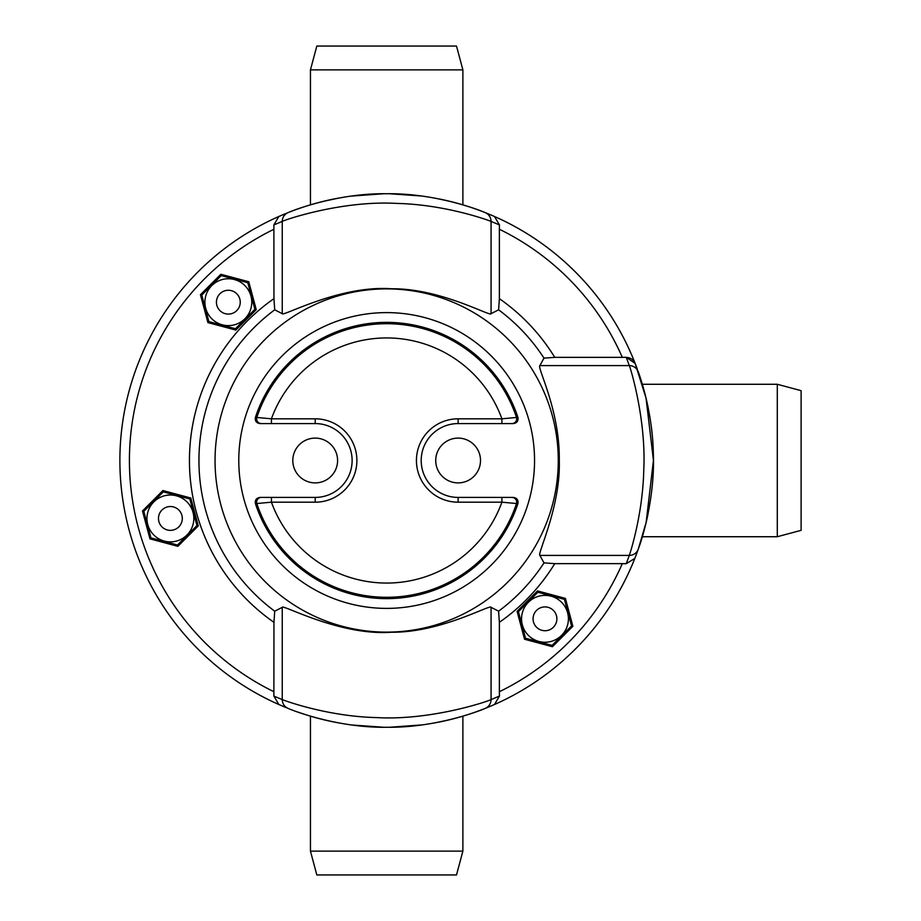 <?xml version="1.0" encoding="UTF-8"?>
<svg xmlns="http://www.w3.org/2000/svg" width="921" height="921" viewBox="0 0 921 921"><rect width="100%" height="100%" fill="white"/><g stroke="black" fill="none" stroke-linecap="round" stroke-linejoin="round"><path stroke-width="1.38" d="M634.983 363.024L635.156 363.438A9.532 9.486 158.6 0 0 635.156 363.438L634.822 362.586A266.768 266.768 0 0 1 635.156 363.45L646.07 398.24L653.438 460.373L646.151 522.403L638.299 549.089A9.532 9.486 -160.6 0 1 629.308 555.409L626.234 563.71L622.32 563.64A257.247 257.247 0 0 1 499.366 691.74L499.447 696.092L494.485 704.507L484.688 708.606M288.354 708.502A266.768 266.768 0 0 1 288.204 708.445C291.899 710.183 336.798 727.958 386.659 727.268C436.531 727.958 481.43 710.183 485.091 708.445A9.532 9.486 68.4 0 0 491.066 699.592L499.447 696.092M499.366 691.74L499.366 622.331L498.606 611.187L491.066 607.342L491.066 699.592C487.577 701.514 430.648 720.706 376.597 717.586C327.646 716.48 284.727 700.662 282.252 699.592A9.532 9.486 -68.4 0 0 288.227 708.445L278.833 704.507A266.768 266.768 0 0 1 278.833 216.493L288.641 212.394M638.299 549.089L634.822 558.414A266.768 266.768 0 0 1 494.485 704.507A266.768 266.768 0 0 0 634.822 558.414L626.234 563.71M643.917 389.894L642.593 385.231M642.893 386.267L643.791 389.41M644.009 390.216L647.06 402.535M651.331 427.033L651.907 432.007M648.05 513.803L646.53 520.814M642.317 384.276L777.289 384.276L801.109 390.665L801.109 530.335L777.289 536.724L642.317 536.724L642.697 535.423M642.766 535.193L643.952 531.003M442.368 721.396L435.103 722.835M421.3 725.011L389.652 727.256L422.209 724.896M383.712 727.256L367.502 726.577M330.961 721.396L338.214 722.835M316.03 717.758L310.446 716.147L315.984 717.735M352.018 725.011L383.677 727.256M434.424 722.962L449.448 719.773M457.288 717.747L462.883 716.147L462.883 851.131L456.505 874.95L316.824 874.95L310.446 851.131L310.446 716.147M282.252 313.658L282.252 221.408C285.74 219.486 342.67 200.294 396.721 203.414C445.672 204.52 488.591 220.338 491.066 221.408L491.066 313.658C491.02 317.227 440.975 288.273 391.506 288.768C339.538 285.003 282.148 317.089 282.252 313.658L274.711 309.813L273.951 298.669L273.882 224.908L282.252 221.408A9.532 9.486 -111.6 0 1 288.227 212.555C291.899 210.817 336.798 193.042 386.659 193.732C436.531 193.042 481.43 210.817 485.091 212.555A9.532 9.486 111.6 0 1 491.066 221.408L499.447 224.908L499.366 229.26A257.247 257.247 0 0 1 622.32 357.36L554.753 357.36L544 358.119L539.89 365.591C536.77 367.203 559.991 409.868 559.289 460.5C560.693 506.964 537.15 553.751 539.89 555.409L544 562.881L554.753 563.64L622.32 563.64M565.402 598.397L537.507 590.925L517.084 611.348L524.556 639.243L552.45 646.715L572.874 626.292L565.402 598.397M491.066 607.342C491.031 603.762 440.975 632.727 391.506 632.232C339.515 635.997 282.125 603.9 282.252 607.342L274.711 611.187L273.951 622.331L273.882 696.092L282.252 699.592L282.252 607.342M190.808 498.019L162.913 490.548L142.49 510.971L149.973 538.866L177.868 546.337L198.28 525.914L190.808 498.019M248.762 281.745L220.867 274.274L200.444 294.697L207.916 322.592L235.811 330.063L256.234 309.64L248.762 281.745M278.833 704.507L276.024 703.253A266.768 266.768 0 0 0 278.833 704.507L273.882 696.092M273.882 224.908L278.833 216.493M484.688 212.383L494.485 216.493L499.447 224.908M626.28 357.429A9.532 9.486 158.6 0 1 635.156 363.438L626.234 357.29L629.308 365.591A9.532 9.486 -19.4 0 1 638.299 371.911L638.299 371.911C639.588 375.25 652.586 411.687 653.323 452.994C655.211 495.187 642.8 537.334 639.024 546.993M330.95 199.604L338.214 198.165M352.029 195.989L383.677 193.744M421.3 195.989L389.652 193.744L405.816 194.412M442.368 199.604L449.448 201.227M457.288 203.242L462.883 204.853L457.334 203.265M449.413 201.215L435.115 198.165M383.712 193.744L351.12 196.104M338.905 198.038L323.881 201.227M316.03 203.242L310.446 204.853L310.446 69.869L316.824 46.05L456.505 46.05L462.883 69.869L462.883 204.853M539.89 555.409L629.308 555.409C630.183 552.98 642.835 514.24 643.767 469.733C646.266 420.298 630.793 368.734 629.308 365.591L539.89 365.591M491.066 313.658L498.606 309.813L499.366 298.669L499.366 229.26M622.32 357.36L626.234 357.29M494.485 216.493A266.768 266.768 0 0 1 634.822 362.586A266.768 266.768 0 0 0 494.485 216.493M435.725 460.5A22.392 22.392 0 0 0 458.117 482.892A22.392 22.392 0 0 0 480.509 460.5A22.392 22.392 0 0 0 458.117 438.108A22.392 22.392 0 0 0 435.725 460.5M292.809 460.5A22.392 22.392 0 0 0 315.201 482.892A22.392 22.392 0 0 0 337.593 460.5A22.392 22.392 0 0 0 315.201 438.108A22.392 22.392 0 0 0 292.809 460.5M255.428 503.66C254.818 500.08 256.337 498.008 259.975 497.421L315.201 497.421A36.921 36.921 0 0 0 352.121 460.5A36.921 36.921 0 0 1 315.201 497.421L315.201 502.187L271.419 502.187L255.428 503.66A138.15 138.15 0 0 0 517.89 503.66C518.477 500.045 516.957 497.962 513.342 497.421L458.117 497.421A36.921 36.921 0 0 1 421.196 460.5A36.921 36.921 0 0 1 458.117 423.579A36.921 36.921 0 0 0 421.196 460.5L421.196 460.5M517.89 417.34L501.91 418.813L501.91 423.579L458.117 423.579L513.342 423.579C516.992 422.992 518.511 420.92 517.89 417.34A138.15 138.15 0 0 0 255.428 417.34C254.841 420.955 256.36 423.038 259.975 423.579L315.201 423.579A36.921 36.921 0 0 1 352.121 460.5A36.921 36.921 0 0 0 315.73 423.579M271.419 497.421L271.419 502.187A122.551 122.551 0 0 0 501.91 502.187L458.117 502.187L458.117 497.421L501.91 497.421L501.91 502.187L517.89 503.66M458.117 502.187A41.687 41.687 0 0 1 416.43 460.304A41.687 41.687 0 0 1 458.117 418.813L501.91 418.813A122.551 122.551 0 0 0 271.419 418.813L255.428 417.34M315.201 418.813L315.201 423.579L271.419 423.579L271.419 418.813L315.201 418.813A41.687 41.687 0 0 1 356.888 460.5A41.687 41.687 0 0 1 315.201 502.187M462.883 69.869L310.446 69.869M445.729 46.05L327.588 46.05L445.729 46.05M150.94 537.899L143.826 511.328L163.27 491.883L189.841 498.998L196.956 525.569L177.511 545.013L150.94 537.899M193.03 524.51A23.428 23.428 0 0 1 164.329 541.088A23.428 23.428 0 0 1 147.763 512.387A23.428 23.428 0 0 1 176.452 495.82A23.428 23.428 0 0 1 193.03 524.51M158.884 515.369A11.904 11.904 0 0 0 167.311 529.955A11.904 11.904 0 0 0 181.898 521.528A11.904 11.904 0 0 0 173.47 506.941A11.904 11.904 0 0 0 158.884 515.369M208.894 321.625L201.78 295.065L221.224 275.609L247.795 282.735L254.91 309.295L235.465 328.751L208.894 321.625M250.973 308.247A23.428 23.428 0 0 1 222.272 324.814A23.428 23.428 0 0 1 205.705 296.113A23.428 23.428 0 0 1 234.406 279.547A23.428 23.428 0 0 1 250.973 308.247M216.838 299.095A11.904 11.904 0 0 0 225.254 313.681A11.904 11.904 0 0 0 239.84 305.265A11.904 11.904 0 0 0 231.424 290.679A11.904 11.904 0 0 0 216.838 299.095M525.534 638.265L518.419 611.694L537.864 592.249L564.435 599.375L571.55 625.946L552.093 645.391L525.534 638.265M567.612 624.887A23.428 23.428 0 0 1 538.912 641.453A23.428 23.428 0 0 1 522.345 612.753A23.428 23.428 0 0 1 551.046 596.186A23.428 23.428 0 0 1 567.612 624.887M533.478 615.735A11.904 11.904 0 0 0 541.893 630.321A11.904 11.904 0 0 0 556.48 621.905A11.904 11.904 0 0 0 548.064 607.319A11.904 11.904 0 0 0 533.478 615.735M777.289 536.724L777.289 384.276M801.109 519.571L801.109 401.429L801.109 519.571M310.446 851.131L462.883 851.131M327.588 874.95L445.729 874.95L327.588 874.95M198.027 271.868A266.768 266.768 0 0 1 285.096 213.822M287.743 212.739A266.768 266.768 0 0 1 288.354 212.498M288.4 212.486A266.768 266.768 0 0 1 334.726 198.832M351.834 196.012A266.768 266.768 0 0 1 359.42 195.125M439.662 199.051A266.768 266.768 0 0 1 484.918 212.486M488.222 213.822A266.768 266.768 0 0 1 494.07 216.308M635.26 363.726A266.768 266.768 0 0 1 637.286 369.091M639.853 376.482A266.768 266.768 0 0 1 642.179 383.815M642.294 384.207A266.768 266.768 0 0 1 648.326 408.556M651.147 425.663A266.768 266.768 0 0 1 652.033 433.25M648.119 513.504A266.768 266.768 0 0 1 641.914 538.048M641.143 540.535A266.768 266.768 0 0 1 640.498 542.55M639.404 545.888A266.768 266.768 0 0 1 638.126 549.572M637.182 552.197A266.768 266.768 0 0 1 488.222 707.178M485.574 708.261A266.768 266.768 0 0 1 484.976 708.502M484.93 708.514A266.768 266.768 0 0 1 438.603 722.168M421.496 724.988A266.768 266.768 0 0 1 413.909 725.875M333.655 721.949A266.768 266.768 0 0 1 298.197 712.175M285.096 707.178A266.768 266.768 0 0 1 279.236 704.692M630.793 352.939L630.39 352.052M276.024 703.253A266.768 266.768 0 0 1 119.891 460.5M499.366 622.331A197.209 197.209 0 0 0 554.753 563.64M498.606 611.187A187.723 187.723 0 0 0 544 562.881M273.951 298.669A197.209 197.209 0 0 0 273.951 622.331M274.711 309.813A187.723 187.723 0 0 0 274.711 611.187M273.951 691.74A257.247 257.247 0 0 1 273.951 229.26M558.276 460.5A171.617 171.617 0 0 1 386.417 632.117A171.617 171.617 0 0 1 215.042 460.5A171.617 171.617 0 0 1 215.054 460.005A171.617 171.617 0 0 1 386.912 288.883A171.617 171.617 0 0 1 558.276 460.5M544 358.119A187.723 187.723 0 0 0 498.606 309.813M554.753 357.36A197.209 197.209 0 0 0 499.366 298.669M238.781 460.086A147.89 147.89 0 0 0 386.463 608.39A147.89 147.89 0 0 0 534.548 460.488A147.89 147.89 0 0 0 386.866 312.61A147.89 147.89 0 0 0 238.781 460.086M511.949 497.421A4.766 4.743 90 0 1 516.462 503.683A136.792 136.792 0 0 1 256.867 503.683A4.766 4.743 -90 0 1 261.368 497.421M458.117 418.813L458.117 423.579M511.949 423.579A4.766 4.743 90 0 0 516.462 417.317A136.792 136.792 0 0 0 256.867 417.317A4.766 4.743 -90 0 0 261.368 423.579M638.863 373.535L646.07 398.24M638.967 547.166L646.151 522.403"/></g></svg>
